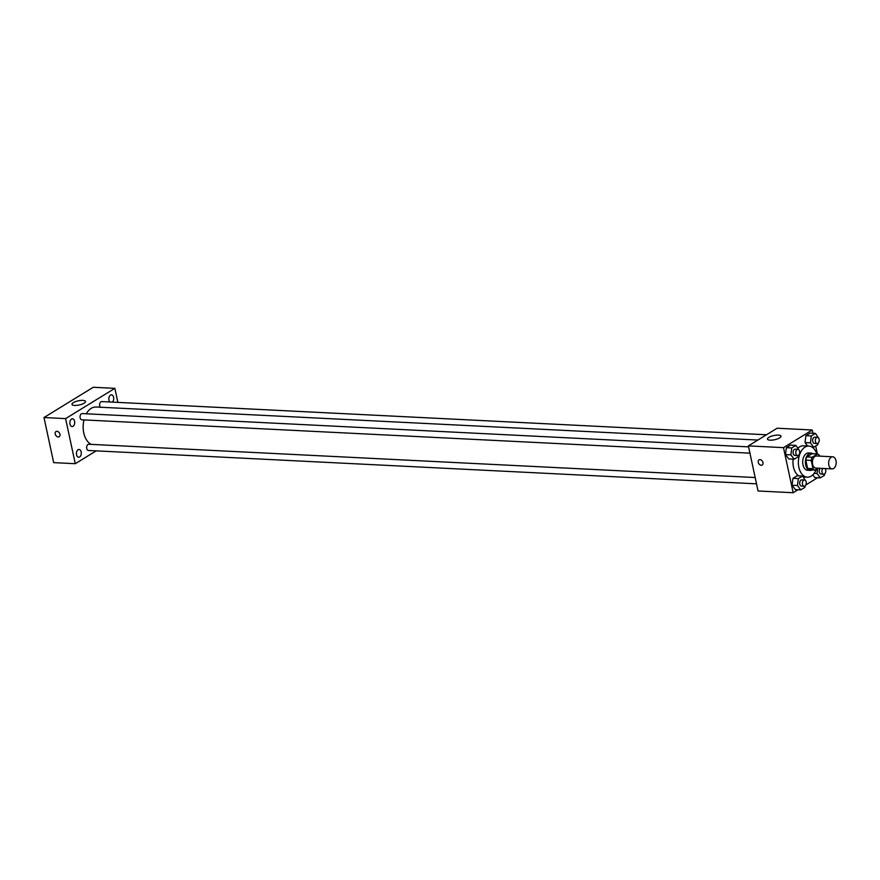 <?xml version="1.0" encoding="UTF-8"?>
<svg xmlns="http://www.w3.org/2000/svg" width="880" height="880" viewBox="0 0 880 880"><rect width="100%" height="100%" fill="white"/><g stroke="black" fill="none" stroke-linecap="round" stroke-linejoin="round"><path stroke-width="1.32" d="M836 460.636A6.061 3.784 -87.1 0 1 832.106 468.897A6.061 3.784 -87.1 0 1 828.63 462.66A6.061 3.784 -87.1 0 1 832.711 456.797A6.061 3.784 -87.1 0 1 836 460.636M832.106 468.897L815.903 468.083A6.061 3.784 -87.1 0 1 812.427 461.846A6.061 3.784 -87.1 0 1 816.508 455.983L832.711 456.797M814.957 470.096L809.545 469.821A8.228 5.137 -87.1 0 1 807.587 468.424L805.816 460.152A8.228 5.137 -87.1 0 1 806.784 456.94L812.053 453.706L817.454 453.981L812.185 457.215A8.228 5.137 -87.1 0 0 811.217 460.427L812.988 468.688A8.228 5.137 -87.1 0 0 814.957 470.096L818.048 468.193M819.588 456.137L819.423 455.378A8.228 5.137 -87.1 0 0 817.454 453.981M813.087 453.761A8.657 5.401 92.9 0 0 811.228 453.123A8.657 5.401 92.9 0 0 805.409 461.494A8.657 5.401 92.9 0 0 810.37 470.415A8.657 5.401 92.9 0 0 812.273 469.964M810.37 470.415L807.664 470.272A8.657 5.401 -87.1 0 1 802.703 461.362A8.657 5.401 -87.1 0 1 808.533 452.991L811.228 453.123M806.784 456.94L812.185 457.215M807.587 468.424L812.988 468.688M805.816 460.152L811.217 460.427M816.365 469.227A15.576 9.724 -87.1 0 1 807.323 477.191A15.576 9.724 -87.1 0 1 798.391 461.142A15.576 9.724 -87.1 0 1 808.874 446.072A15.576 9.724 -87.1 0 1 816.794 453.948M798.732 475.871A15.576 9.724 -87.1 0 1 793.133 459.162M797.973 448.129A15.576 9.724 -87.1 0 1 803.473 445.808L808.874 446.072M805.717 480.821L802.483 476.058L797.082 475.783L792.935 478.335L792.066 485.243L795.355 489.61L800.756 489.874L804.903 487.333L805.079 485.903M799.139 450.164L795.905 445.39L790.504 445.126L786.357 447.667L785.499 454.586L788.777 458.942L794.178 459.217L798.325 456.665L798.501 455.246M812.933 433.257L812.229 429.99L783.497 447.645L793.166 492.734L798.039 489.742M805.827 484.957L817.575 477.73M817.377 453.97L815.661 446.006M814.891 477.598L812.823 474.859L814.891 477.598L820.292 477.873L824.439 475.321L824.615 473.902M818.675 438.152L815.452 433.389L810.051 433.114L805.904 435.666L805.035 442.574L807.62 446.006L805.035 442.574L810.436 442.849L813.714 447.205L817.861 444.664L818.048 443.234M812.229 429.99L777.117 428.23L748.385 445.885L758.054 490.985L793.166 492.734M748.385 445.885L783.497 447.645M778.338 435.116A6.919 2.123 167.9 0 1 781 436.183A6.919 2.123 167.9 0 1 774.675 439.714A6.919 2.123 167.9 0 1 767.459 439.087A6.919 2.123 167.9 0 1 771.023 436.348A6.919 2.123 167.9 0 1 778.338 435.116M762.982 462.55A3.025 2.178 58.4 0 1 762.201 465.014A3.025 2.178 58.4 0 1 758.769 463.573A3.025 2.178 58.4 0 1 759.033 459.855A3.025 2.178 58.4 0 1 762.982 462.55M762.201 465.014A3.025 2.178 58.4 0 1 758.769 463.573A3.025 2.178 58.4 0 1 759.033 459.855M91.377 444.378A19.041 11.891 -87.1 0 1 83.985 419.914M86.328 413.787A19.041 11.891 -87.1 0 1 96.019 407.011L757.878 440.055M766.48 434.775L101.706 401.577A3.113 1.947 92.9 0 0 99.704 405.823A3.113 1.947 92.9 0 0 100.342 407.22M756.525 483.835L88.429 450.472A3.113 1.947 -87.1 0 1 86.647 447.26A3.113 1.947 -87.1 0 1 88.737 444.246L755.172 477.532M749.947 453.167L81.862 419.804A3.113 1.947 -87.1 0 1 80.069 416.603A3.113 1.947 -87.1 0 1 82.17 413.578L748.594 446.864M117.876 402.38L114.862 388.344L65.604 418.616L75.273 463.705L96.184 450.857M81.169 451.924A3.894 2.431 92.9 0 0 79.057 449.449A3.894 2.431 92.9 0 0 76.428 453.211A3.894 2.431 92.9 0 0 78.661 457.226A3.894 2.431 92.9 0 0 81.169 451.924M112.354 402.105A3.894 2.431 92.9 0 0 113.586 397.287A3.894 2.431 92.9 0 0 111.474 394.823A3.894 2.431 92.9 0 0 108.988 397.562A3.894 2.431 92.9 0 0 109.868 401.984M74.591 421.256A3.894 2.431 92.9 0 0 72.479 418.792A3.894 2.431 92.9 0 0 69.861 422.554A3.894 2.431 92.9 0 0 72.094 426.558A3.894 2.431 92.9 0 0 74.591 421.256M114.862 388.344L93.258 387.266L44 417.527L53.669 462.627L75.273 463.705M44 417.527L65.604 418.616M59.939 434.258A3.025 2.178 58.4 0 1 59.169 436.722A3.025 2.178 58.4 0 1 55.726 435.281A3.025 2.178 58.4 0 1 55.99 431.563A3.025 2.178 58.4 0 1 59.939 434.258M73.359 402.633A6.919 2.123 167.9 0 1 80.707 400.444A6.919 2.123 167.9 0 1 85.525 401.456A6.919 2.123 167.9 0 1 79.2 404.987A6.919 2.123 167.9 0 1 71.984 404.36A6.919 2.123 167.9 0 1 73.359 402.633M59.169 436.722A3.025 2.178 58.4 0 1 55.726 435.281A3.025 2.178 58.4 0 1 56.001 431.563M815.452 433.389L811.305 435.93L810.436 442.849M817.124 443.542L814.429 443.41A3.113 1.947 -87.1 0 1 812.636 440.198A3.113 1.947 -87.1 0 1 814.737 437.184L817.443 437.316A3.113 1.947 -87.1 0 1 819.126 439.296A3.113 1.947 -87.1 0 1 817.124 443.542A3.113 1.947 -87.1 0 1 815.342 440.33A3.113 1.947 -87.1 0 1 817.443 437.316M812.075 447.128L813.714 447.205M810.051 433.114L805.904 435.666L811.305 435.93M805.904 435.666L805.035 442.574M795.905 445.39L791.758 447.942L790.9 454.85L794.178 459.217M797.588 455.554L794.893 455.411A3.113 1.947 -87.1 0 1 793.1 452.21A3.113 1.947 -87.1 0 1 795.201 449.196L797.896 449.328A3.113 1.947 -87.1 0 1 799.59 451.308A3.113 1.947 -87.1 0 1 797.588 455.554A3.113 1.947 -87.1 0 1 795.806 452.342A3.113 1.947 -87.1 0 1 797.896 449.328M790.504 445.126L786.357 447.667L785.499 454.586L790.9 454.85M785.499 454.586L788.777 458.942M786.357 447.667L791.758 447.942M817.641 468.446L817.014 473.506L820.292 477.873M825.055 468.545A3.113 1.947 -87.1 0 1 825.704 469.964A3.113 1.947 -87.1 0 1 823.702 474.21L820.996 474.067A3.113 1.947 -87.1 0 1 819.247 471.757A3.113 1.947 -87.1 0 1 820.226 468.303M814.143 473.363L817.014 473.506M823.702 474.21A3.113 1.947 -87.1 0 1 821.953 471.889A3.113 1.947 -87.1 0 1 822.921 468.435M802.483 476.058L798.336 478.599L797.467 485.518L800.756 489.874M804.166 486.211L801.46 486.079A3.113 1.947 -87.1 0 1 799.678 482.867A3.113 1.947 -87.1 0 1 801.779 479.853L804.474 479.985A3.113 1.947 -87.1 0 1 806.168 481.965A3.113 1.947 -87.1 0 1 804.166 486.211A3.113 1.947 -87.1 0 1 802.373 483.01A3.113 1.947 -87.1 0 1 804.474 479.985M797.082 475.783L792.935 478.335L792.066 485.243L797.467 485.518M792.066 485.243L795.355 489.61M792.935 478.335L798.336 478.599M803.176 476.982L807.323 477.191"/></g></svg>
